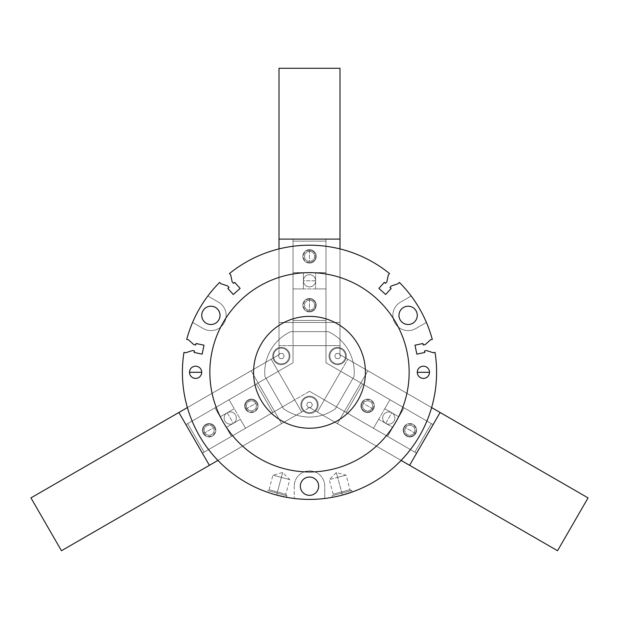 <?xml version="1.0" encoding="UTF-8"?>
<svg xmlns="http://www.w3.org/2000/svg" width="619" height="619" viewBox="0 0 619 619"><rect width="100%" height="100%" fill="white"/><g stroke="black" fill="none" stroke-linecap="round" stroke-linejoin="round"><path stroke-width="0.46" stroke-dasharray="3.1 2.32" d="M318.112 404.834A8.612 8.612 0 0 0 309.5 396.222A8.612 8.612 0 0 0 300.888 404.834A8.612 8.612 0 0 1 309.5 396.222A8.612 8.612 0 0 1 318.112 404.834A8.612 8.612 0 0 1 309.5 413.446A8.612 8.612 0 0 1 300.888 404.834A8.612 8.612 0 0 0 309.5 413.446A8.612 8.612 0 0 0 318.112 404.834A8.612 8.612 0 0 1 309.5 413.446A8.612 8.612 0 0 1 300.888 404.834A8.612 8.612 0 0 1 309.5 396.222A8.612 8.612 0 0 1 318.112 404.834A8.612 8.612 0 0 0 309.5 396.222A8.612 8.612 0 0 0 300.888 404.834A8.612 8.612 0 0 0 309.5 413.446A8.612 8.612 0 0 0 318.112 404.834M289.932 356.026A8.612 8.612 0 0 0 281.32 347.414A8.612 8.612 0 0 0 272.708 356.026A8.612 8.612 0 0 1 281.32 347.414A8.612 8.612 0 0 1 289.932 356.026A8.612 8.612 0 0 1 281.32 364.645A8.612 8.612 0 0 1 272.708 356.026A8.612 8.612 0 0 0 281.32 364.645A8.612 8.612 0 0 0 289.932 356.026A8.612 8.612 0 0 1 281.32 364.645A8.612 8.612 0 0 1 272.708 356.026A8.612 8.612 0 0 1 281.32 347.414A8.612 8.612 0 0 1 289.932 356.026A8.612 8.612 0 0 0 281.32 347.414A8.612 8.612 0 0 0 272.708 356.026A8.612 8.612 0 0 0 281.32 364.645A8.612 8.612 0 0 0 289.932 356.026M346.292 356.026A8.612 8.612 0 0 0 337.68 347.414A8.612 8.612 0 0 0 329.068 356.026A8.612 8.612 0 0 1 337.68 347.414A8.612 8.612 0 0 1 346.292 356.026A8.612 8.612 0 0 1 337.68 364.645A8.612 8.612 0 0 1 329.068 356.026A8.612 8.612 0 0 0 337.68 364.645A8.612 8.612 0 0 0 346.292 356.026A8.612 8.612 0 0 1 337.68 364.645A8.612 8.612 0 0 1 329.068 356.026A8.612 8.612 0 0 1 337.68 347.414A8.612 8.612 0 0 1 346.292 356.026A8.612 8.612 0 0 0 337.68 347.414A8.612 8.612 0 0 0 329.068 356.026A8.612 8.612 0 0 0 337.68 364.645A8.612 8.612 0 0 0 346.292 356.026M317.33 404.834A7.83 7.83 0 0 0 309.5 397.011A7.83 7.83 0 0 0 301.67 404.834A7.83 7.83 0 0 1 309.5 397.011A7.83 7.83 0 0 1 317.33 404.834A7.83 7.83 0 0 1 309.5 412.664A7.83 7.83 0 0 1 301.67 404.834A7.83 7.83 0 0 0 309.5 412.664A7.83 7.83 0 0 0 317.33 404.834A7.83 7.83 0 0 1 309.5 412.664A7.83 7.83 0 0 1 301.67 404.834A7.83 7.83 0 0 1 309.5 397.011A7.83 7.83 0 0 1 317.33 404.834A7.83 7.83 0 0 0 309.5 397.011A7.83 7.83 0 0 0 301.67 404.834A7.83 7.83 0 0 0 309.5 412.664A7.83 7.83 0 0 0 317.33 404.834M289.15 356.026A7.83 7.83 0 0 0 281.32 348.203A7.83 7.83 0 0 0 273.49 356.026A7.83 7.83 0 0 1 281.32 348.203A7.83 7.83 0 0 1 289.15 356.026A7.83 7.83 0 0 1 281.32 363.856A7.83 7.83 0 0 1 273.49 356.026A7.83 7.83 0 0 0 281.32 363.856A7.83 7.83 0 0 0 289.15 356.026A7.83 7.83 0 0 1 281.32 363.856A7.83 7.83 0 0 1 273.49 356.026A7.83 7.83 0 0 1 281.32 348.203A7.83 7.83 0 0 1 289.15 356.026A7.83 7.83 0 0 0 281.32 348.203A7.83 7.83 0 0 0 273.49 356.026A7.83 7.83 0 0 0 281.32 363.856A7.83 7.83 0 0 0 289.15 356.026M345.51 356.026A7.83 7.83 0 0 0 337.68 348.203A7.83 7.83 0 0 0 329.85 356.026A7.83 7.83 0 0 1 337.68 348.203A7.83 7.83 0 0 1 345.51 356.026A7.83 7.83 0 0 1 337.68 363.856A7.83 7.83 0 0 1 329.85 356.026A7.83 7.83 0 0 0 337.68 363.856A7.83 7.83 0 0 0 345.51 356.026A7.83 7.83 0 0 1 337.68 363.856A7.83 7.83 0 0 1 329.85 356.026A7.83 7.83 0 0 1 337.68 348.203A7.83 7.83 0 0 1 345.51 356.026A7.83 7.83 0 0 0 337.68 348.203A7.83 7.83 0 0 0 329.85 356.026A7.83 7.83 0 0 0 337.68 363.856A7.83 7.83 0 0 0 345.51 356.026M318.653 486.186A9.153 9.153 0 0 1 309.5 495.332A9.153 9.153 0 0 1 300.347 486.186A9.153 9.153 0 0 0 309.5 495.332A9.153 9.153 0 0 0 318.653 486.186A9.153 9.153 0 0 0 309.5 477.032A9.153 9.153 0 0 0 300.347 486.186A9.153 9.153 0 0 1 309.5 477.032A9.153 9.153 0 0 1 318.653 486.186M220.024 315.357A9.153 9.153 0 0 1 210.87 324.511A9.153 9.153 0 0 1 201.724 315.357A9.153 9.153 0 0 0 210.87 324.511A9.153 9.153 0 0 0 220.024 315.357A9.153 9.153 0 0 0 210.87 306.204A9.153 9.153 0 0 0 201.724 315.357A9.153 9.153 0 0 1 210.87 306.204A9.153 9.153 0 0 1 220.024 315.357M417.276 315.357A9.153 9.153 0 0 1 408.13 324.511A9.153 9.153 0 0 1 398.976 315.357A9.153 9.153 0 0 0 408.13 324.511A9.153 9.153 0 0 0 417.276 315.357A9.153 9.153 0 0 0 408.13 306.204A9.153 9.153 0 0 0 398.976 315.357A9.153 9.153 0 0 1 408.13 306.204A9.153 9.153 0 0 1 417.276 315.357M201.717 372.298A6.097 6.097 0 0 1 195.619 378.402A6.097 6.097 0 0 1 189.515 372.298A6.097 6.097 0 0 0 195.619 378.402A6.097 6.097 0 0 0 201.717 372.298A6.097 6.097 0 0 0 195.619 366.2A6.097 6.097 0 0 0 189.515 372.298A6.097 6.097 0 0 1 195.619 366.2A6.097 6.097 0 0 1 201.717 372.298M429.485 372.298A6.097 6.097 0 0 1 423.381 378.402A6.097 6.097 0 0 1 417.283 372.298A6.097 6.097 0 0 0 423.381 378.402A6.097 6.097 0 0 0 429.485 372.298A6.097 6.097 0 0 0 423.381 366.2A6.097 6.097 0 0 0 417.283 372.298A6.097 6.097 0 0 1 423.381 366.2A6.097 6.097 0 0 1 429.485 372.298M281.343 477.388L282.643 472.537L281.343 477.388L289.754 479.648L272.925 475.137L281.343 477.388L277.436 491.966L281.343 477.388L277.436 491.966L269.025 489.714L277.436 491.966L269.025 489.714L277.436 491.966L277.126 493.103L277.436 491.966L277.126 493.103L267.307 490.472L277.126 493.103L276.6 495.068C264.05 491.246 264.05 491.246 276.6 495.068L286.527 497.312L276.6 495.068L277.126 493.103L286.953 495.742L277.126 493.103C264.514 489.722 264.514 489.722 277.126 493.103C289.746 496.484 289.746 496.484 277.126 493.103C264.855 489.815 264.855 489.815 277.126 493.103C289.406 496.392 289.406 496.392 277.126 493.103L286.682 495.664L277.126 493.103L277.436 491.966L285.846 494.217L277.436 491.966L285.846 494.217L277.436 491.966L281.343 477.388L289.754 479.648L272.925 475.137L281.343 477.388L282.643 472.537L281.343 477.388M187.387 407.573L271.176 359.198L278.194 371.354L185.909 424.634L278.194 371.354L185.909 424.634L178.891 412.486L271.176 359.198L301.677 412.037L294.667 399.882L202.382 453.17L231.436 436.387L202.382 453.17L185.909 424.634L214.963 407.859L231.436 436.387L214.963 407.859L231.436 436.387L294.667 399.882L278.194 371.354L294.667 399.882L272.824 412.494L256.351 383.966L272.824 412.494L256.351 383.966L272.824 412.494L245.526 428.255L229.053 399.719L245.526 428.255L229.053 399.719L245.526 428.255L231.436 436.387L214.963 407.859L278.194 371.354L271.176 359.198L187.387 407.573A127.104 127.104 0 0 0 192.114 421.052L293.027 362.788L293.027 246.269A127.104 127.104 0 0 0 278.999 248.908L278.999 354.687L278.999 248.908L278.999 354.687L187.387 407.573L278.999 354.687L278.999 248.908A127.104 127.104 0 0 1 340.001 248.908A127.104 127.104 0 0 0 325.973 246.269L325.973 362.788L325.973 246.269A127.104 127.104 0 0 1 340.001 248.908A127.104 127.104 0 0 0 278.999 248.908A127.104 127.104 0 0 1 293.027 246.269L293.027 362.788L192.114 421.052L293.027 362.788L293.027 331.629L293.027 362.788L266.038 378.371L282.512 406.9L309.5 391.316L336.488 406.9L352.962 378.371L335.405 408.78L354.045 376.491L352.962 378.371L325.973 362.788L325.973 331.629L293.027 331.629L328.14 331.629A44.738 44.738 0 0 1 354.045 376.491A44.738 44.738 0 0 0 328.14 331.629L325.973 331.629L325.973 246.269A127.104 127.104 0 0 1 340.001 248.908L340.001 354.687L431.613 407.573A127.104 127.104 0 0 1 426.886 421.052A127.104 127.104 0 0 0 431.613 407.573A127.104 127.104 0 0 1 401.104 460.412L309.5 407.519L401.104 460.412A127.104 127.104 0 0 0 431.613 407.573A127.104 127.104 0 0 1 426.886 421.052L352.962 378.371L354.045 376.491A44.738 44.738 0 0 0 328.14 331.629L290.86 331.629A44.738 44.738 0 0 0 264.955 376.491L283.595 408.78A44.738 44.738 0 0 0 335.405 408.78A44.738 44.738 0 0 1 283.595 408.78L282.512 406.9L283.595 408.78A44.738 44.738 0 0 0 335.405 408.78L336.488 406.9L410.412 449.58A127.104 127.104 0 0 1 401.104 460.412A127.104 127.104 0 0 0 410.412 449.58A127.104 127.104 0 0 1 401.104 460.412L309.5 407.519L217.896 460.412A127.104 127.104 0 0 1 208.588 449.58A127.104 127.104 0 0 0 217.896 460.412A127.104 127.104 0 0 1 187.387 407.573L278.999 354.687L187.387 407.573A127.104 127.104 0 0 0 217.896 460.412A127.104 127.104 0 0 1 208.588 449.58L282.512 406.9L264.955 376.491A44.738 44.738 0 0 1 290.86 331.629L293.027 331.629L293.027 246.269A127.104 127.104 0 0 0 229.479 273.552L230.678 274.882L232.164 281.846L233.525 283.355L234.655 282.334L240.102 288.384L233.301 294.505L227.854 288.462L228.991 287.44L227.63 285.932L220.859 283.726L219.652 282.396A127.104 127.104 0 0 0 186.714 339.444L188.478 339.816L193.762 344.582L195.759 345L196.068 343.514L204.03 345.201L202.127 354.153L194.173 352.459L194.49 350.973L192.494 350.547L185.731 352.745L183.967 352.373A127.104 127.104 0 0 0 182.396 372.298A127.104 127.104 0 0 1 183.967 352.373L185.731 352.745L192.494 350.547L194.49 350.973L194.173 352.459L202.127 354.153L204.03 345.201L196.068 343.514L195.759 345L193.762 344.582L188.478 339.816L186.714 339.444A127.104 127.104 0 0 1 192.594 322.414L203.249 328.565L192.594 322.414A127.104 127.104 0 0 1 207.845 295.998L218.499 302.149A15.251 15.251 0 0 1 224.086 322.986A15.251 15.251 0 0 1 203.249 328.565L192.594 322.414L203.249 328.565A15.251 15.251 0 0 0 224.086 322.986A15.251 15.251 0 0 0 218.499 302.149L207.845 295.998L218.499 302.149A15.251 15.251 0 0 1 224.086 322.986A15.251 15.251 0 0 1 203.249 328.565A15.251 15.251 0 0 0 224.086 322.986A15.251 15.251 0 0 0 218.499 302.149L207.845 295.998A127.104 127.104 0 0 1 219.652 282.396L220.859 283.726L227.63 285.932L228.991 287.44L227.854 288.462L233.301 294.505L240.102 288.384L234.655 282.334L233.525 283.355L232.164 281.846L230.678 274.882L229.479 273.552A127.104 127.104 0 0 1 293.027 246.269L293.027 331.629L290.86 331.629A44.738 44.738 0 0 0 264.955 376.491L266.038 378.371L192.114 421.052A127.104 127.104 0 0 1 187.387 407.573A127.104 127.104 0 0 0 192.114 421.052A127.104 127.104 0 0 1 182.396 372.298M266.89 492.043A127.104 127.104 0 0 0 286.527 497.312A127.104 127.104 0 0 1 266.89 492.043L267.307 490.472M294.249 498.481A127.104 127.104 0 0 0 352.11 492.043L342.4 495.068L336.357 472.537L337.657 477.388L346.075 475.137L329.246 479.648L337.657 477.388L341.564 491.966L333.154 494.217L341.564 491.966L333.154 494.217L341.564 491.966L341.874 493.103L332.047 495.742L341.874 493.103L342.4 495.068C329.61 498.04 329.61 498.04 342.4 495.068L352.11 492.043A127.104 127.104 0 0 1 294.249 498.481L294.249 486.186A15.251 15.251 0 0 1 309.5 470.927A15.251 15.251 0 0 1 324.751 486.186L324.751 498.481L324.751 486.186A15.251 15.251 0 0 0 309.5 470.927A15.251 15.251 0 0 0 294.249 486.186A15.251 15.251 0 0 1 309.5 470.927A15.251 15.251 0 0 1 324.751 486.186L324.751 498.481L324.751 486.186A15.251 15.251 0 0 0 309.5 470.927A15.251 15.251 0 0 0 294.249 486.186L294.249 498.481M409.151 372.298A99.651 99.651 0 0 1 309.5 471.949A99.651 99.651 0 0 1 209.849 372.298A99.651 99.651 0 0 1 309.5 272.646A99.651 99.651 0 0 1 409.151 372.298A99.651 99.651 0 0 0 309.5 272.646A99.651 99.651 0 0 0 209.849 372.298A99.651 99.651 0 0 0 309.5 471.949A99.651 99.651 0 0 0 409.151 372.298M365.427 372.298A55.927 55.927 0 0 0 309.5 316.371A55.927 55.927 0 0 0 253.573 372.298A55.927 55.927 0 0 0 309.5 428.224A55.927 55.927 0 0 0 365.427 372.298A55.927 55.927 0 0 1 309.5 428.224A55.927 55.927 0 0 1 253.573 372.298A55.927 55.927 0 0 1 309.5 316.371A55.927 55.927 0 0 1 365.427 372.298M341.874 493.103L342.4 495.068L341.874 493.103L351.693 490.472L341.874 493.103C329.254 496.484 329.254 496.484 341.874 493.103C354.486 489.722 354.486 489.722 341.874 493.103C329.594 496.392 329.594 496.392 341.874 493.103C354.145 489.815 354.145 489.815 341.874 493.103L351.422 490.55L341.874 493.103L341.564 491.966L341.874 493.103M341.564 491.966L349.975 489.714L341.564 491.966L349.975 489.714L341.564 491.966L337.657 477.388L341.564 491.966M337.657 477.388L346.075 475.137L329.246 479.648L337.657 477.388L336.357 472.537L337.657 477.388M436.604 372.298A127.104 127.104 0 0 0 435.033 352.373A127.104 127.104 0 0 1 436.604 372.298M411.155 295.998L400.501 302.149L411.155 295.998A127.104 127.104 0 0 1 426.406 322.414L415.751 328.565A15.251 15.251 0 0 1 394.914 322.986A15.251 15.251 0 0 1 400.501 302.149L411.155 295.998L400.501 302.149A15.251 15.251 0 0 0 394.914 322.986A15.251 15.251 0 0 0 415.751 328.565L426.406 322.414L415.751 328.565A15.251 15.251 0 0 1 394.914 322.986A15.251 15.251 0 0 1 400.501 302.149A15.251 15.251 0 0 0 394.914 322.986A15.251 15.251 0 0 0 415.751 328.565L426.406 322.414A127.104 127.104 0 0 1 432.286 339.444L430.522 339.816L425.238 344.582L423.241 345L422.932 343.514L414.97 345.201L416.873 354.153L424.827 352.459L424.51 350.973L426.506 350.547L433.269 352.745L435.033 352.373L433.269 352.745L426.506 350.547L424.51 350.973L424.827 352.459L416.873 354.153L414.97 345.201L422.932 343.514L423.241 345L425.238 344.582L430.522 339.816L432.286 339.444A127.104 127.104 0 0 0 399.348 282.396A127.104 127.104 0 0 1 411.155 295.998M389.521 273.552L388.322 274.882L386.836 281.846L385.475 283.355L384.345 282.334L378.898 288.384L385.699 294.505L391.146 288.462L390.009 287.44L391.37 285.932L398.141 283.726L399.348 282.396L398.141 283.726L391.37 285.932L390.009 287.44L391.146 288.462L385.699 294.505L378.898 288.384L384.345 282.334L385.475 283.355L386.836 281.846L388.322 274.882L389.521 273.552M339.15 353.488L336.21 353.488L339.15 353.488L340.612 356.026L339.15 353.488L340.612 356.026L339.15 358.571L340.612 356.026L339.15 358.571L336.21 358.571L339.15 358.571L336.21 358.571L334.747 356.026L336.21 358.571L334.747 356.026L336.21 353.488L334.747 356.026L336.21 353.488L339.15 353.488L336.21 353.488L334.747 356.026L336.21 358.571L339.15 358.571L340.612 356.026L339.15 353.488M282.79 353.488L279.85 353.488L282.79 353.488L284.253 356.026L282.79 353.488L284.253 356.026L282.79 358.571L284.253 356.026L282.79 358.571L279.85 358.571L282.79 358.571L279.85 358.571L278.388 356.026L279.85 358.571L278.388 356.026L279.85 353.488L278.388 356.026L279.85 353.488L282.79 353.488L279.85 353.488L278.388 356.026L279.85 358.571L282.79 358.571L284.253 356.026L282.79 353.488M310.97 402.296L308.03 402.296L310.97 402.296L312.433 404.834L310.97 402.296L312.433 404.834L310.97 407.379L312.433 404.834L310.97 407.379L308.03 407.379L310.97 407.379L308.03 407.379L306.567 404.834L308.03 407.379L306.567 404.834L308.03 402.296L306.567 404.834L308.03 402.296L310.97 402.296L308.03 402.296L306.567 404.834L308.03 407.379L310.97 407.379L312.433 404.834L310.97 402.296M283.595 408.78L264.955 376.491A44.738 44.738 0 0 1 290.86 331.629L328.14 331.629A44.738 44.738 0 0 1 354.045 376.491L335.405 408.78A44.738 44.738 0 0 1 283.595 408.78M336.488 406.9L410.412 449.58L336.488 406.9M309.5 391.316L208.588 449.58A127.104 127.104 0 0 0 217.896 460.412L309.5 407.519L401.104 460.412A127.104 127.104 0 0 0 410.412 449.58L309.5 391.316M325.973 362.788L426.886 421.052A127.104 127.104 0 0 0 431.613 407.573L340.001 354.687L340.001 248.908A127.104 127.104 0 0 0 325.973 246.269L325.973 362.788M340.001 354.687L431.613 407.573L340.001 354.687M414.219 432.758L415.171 433.308A6.097 6.097 0 0 1 406.838 435.544A6.097 6.097 0 0 1 404.602 427.211L405.561 427.76A4.998 4.998 0 0 0 407.387 434.584A4.998 4.998 0 0 0 414.219 432.758A4.998 4.998 0 0 1 407.387 434.584A4.998 4.998 0 0 1 405.561 427.76A4.998 4.998 0 0 0 407.387 434.584A4.998 4.998 0 0 0 414.219 432.758A4.998 4.998 0 0 1 407.387 434.584A4.998 4.998 0 0 1 405.561 427.76L414.219 432.758L405.561 427.76A4.998 4.998 0 0 1 412.386 425.926A4.998 4.998 0 0 1 414.219 432.758A4.998 4.998 0 0 0 412.386 425.926A4.998 4.998 0 0 0 405.561 427.76A4.998 4.998 0 0 1 412.386 425.926A4.998 4.998 0 0 1 414.219 432.758A4.998 4.998 0 0 0 412.386 425.926A4.998 4.998 0 0 0 405.561 427.76L404.602 427.211A6.097 6.097 0 0 1 412.935 424.974A6.097 6.097 0 0 1 415.171 433.308L414.219 432.758M371.949 408.354L372.901 408.904A6.097 6.097 0 0 1 364.568 411.14A6.097 6.097 0 0 1 362.339 402.807L363.291 403.356A4.998 4.998 0 0 0 365.117 410.18A4.998 4.998 0 0 0 371.949 408.354A4.998 4.998 0 0 1 365.117 410.18A4.998 4.998 0 0 1 363.291 403.356A4.998 4.998 0 0 0 365.117 410.18A4.998 4.998 0 0 0 371.949 408.354A4.998 4.998 0 0 1 365.117 410.18A4.998 4.998 0 0 1 363.291 403.356L371.949 408.354L363.291 403.356A4.998 4.998 0 0 1 370.116 401.522A4.998 4.998 0 0 1 371.949 408.354A4.998 4.998 0 0 0 370.116 401.522A4.998 4.998 0 0 0 363.291 403.356A4.998 4.998 0 0 1 370.116 401.522A4.998 4.998 0 0 1 371.949 408.354A4.998 4.998 0 0 0 370.116 401.522A4.998 4.998 0 0 0 363.291 403.356L362.339 402.807A6.097 6.097 0 0 1 370.673 400.57A6.097 6.097 0 0 1 372.901 408.904L371.949 408.354M385.707 423.342L391.804 412.772A6.097 6.097 0 0 1 394.04 421.106A6.097 6.097 0 0 1 385.707 423.342A6.097 6.097 0 0 0 394.04 421.106A6.097 6.097 0 0 1 385.707 423.342A6.097 6.097 0 0 1 383.471 415.009A6.097 6.097 0 0 0 385.707 423.342A6.097 6.097 0 0 1 383.471 415.009A6.097 6.097 0 0 1 391.804 412.772A6.097 6.097 0 0 1 394.04 421.106A6.097 6.097 0 0 0 391.804 412.772A6.097 6.097 0 0 0 383.471 415.009A6.097 6.097 0 0 1 391.804 412.772L385.707 423.342M389.947 399.719L404.037 407.859L387.564 436.387L373.474 428.255L389.947 399.719L373.474 428.255L389.947 399.719L373.474 428.255L346.176 412.494L362.649 383.966L389.947 399.719L362.649 383.966L346.176 412.494L362.649 383.966L346.176 412.494L324.333 399.882L340.806 371.354L433.091 424.634L416.618 453.17L387.564 436.387L404.037 407.859L387.564 436.387L404.037 407.859L433.091 424.634L389.947 399.719L384.763 408.702L398.845 416.842L404.037 407.859L398.845 416.842L384.763 408.702L389.947 399.719L360.885 382.944L344.412 411.473L416.618 453.17L324.333 399.882L317.323 412.037L347.824 359.198L324.333 399.882L373.474 428.255L378.658 419.272L373.474 428.255L378.658 419.272L392.748 427.404L378.658 419.272L392.748 427.404L387.564 436.387L392.748 427.404L387.564 436.387L414.862 452.149L431.335 423.62L404.037 407.859L398.845 416.842L384.763 408.702L389.947 399.719L384.763 408.702L398.845 416.842L404.037 407.859L389.947 399.719L431.335 423.62L360.885 382.944L367.903 370.796L337.394 423.628L344.412 411.473L414.862 452.149L387.564 436.387L392.748 427.404L378.658 419.272L373.474 428.255L387.564 436.387L344.412 411.473L360.885 382.944L389.947 399.719M383.471 415.009A6.097 6.097 0 0 0 385.707 423.342A6.097 6.097 0 0 0 394.04 421.106A6.097 6.097 0 0 0 391.804 412.772A6.097 6.097 0 0 0 383.471 415.009M372.901 408.904A6.097 6.097 0 0 0 370.673 400.57A6.097 6.097 0 0 0 362.339 402.807A6.097 6.097 0 0 0 364.568 411.14A6.097 6.097 0 0 0 372.901 408.904M415.171 433.308A6.097 6.097 0 0 0 412.935 424.974A6.097 6.097 0 0 0 404.602 427.211A6.097 6.097 0 0 0 406.838 435.544A6.097 6.097 0 0 0 415.171 433.308M440.109 412.486L347.824 359.198L440.109 412.486L433.091 424.634L340.806 371.354L347.824 359.198L317.323 412.037L324.333 399.882L416.618 453.17L409.608 465.318L317.323 412.037L409.608 465.318L440.109 412.486L367.903 370.796L360.885 382.944L431.335 423.62L414.862 452.149L431.335 423.62L414.862 452.149L344.412 411.473L337.394 423.628L557.549 550.732L588.05 497.893L440.109 412.486M401.104 460.412L317.323 412.037L401.104 460.412M373.435 409.205A6.708 6.708 0 0 1 364.266 411.666A6.708 6.708 0 0 1 361.806 402.497A6.708 6.708 0 0 0 364.266 411.666A6.708 6.708 0 0 0 373.435 409.205A6.708 6.708 0 0 0 370.974 400.044A6.708 6.708 0 0 0 361.806 402.497A6.708 6.708 0 0 1 370.974 400.044A6.708 6.708 0 0 1 373.435 409.205A6.708 6.708 0 0 1 364.266 411.666A6.708 6.708 0 0 1 361.806 402.497A6.708 6.708 0 0 1 370.974 400.044A6.708 6.708 0 0 1 373.435 409.205A6.708 6.708 0 0 0 370.974 400.044A6.708 6.708 0 0 0 361.806 402.497A6.708 6.708 0 0 0 364.266 411.666A6.708 6.708 0 0 0 373.435 409.205M415.697 433.61A6.708 6.708 0 0 1 406.536 436.07A6.708 6.708 0 0 1 404.075 426.901A6.708 6.708 0 0 0 406.536 436.07A6.708 6.708 0 0 0 415.697 433.61A6.708 6.708 0 0 0 413.244 424.448A6.708 6.708 0 0 0 404.075 426.901A6.708 6.708 0 0 1 413.244 424.448A6.708 6.708 0 0 1 415.697 433.61A6.708 6.708 0 0 1 406.536 436.07A6.708 6.708 0 0 1 404.075 426.901A6.708 6.708 0 0 1 413.244 424.448A6.708 6.708 0 0 1 415.697 433.61A6.708 6.708 0 0 0 413.244 424.448A6.708 6.708 0 0 0 404.075 426.901A6.708 6.708 0 0 0 406.536 436.07A6.708 6.708 0 0 0 415.697 433.61M337.394 423.628L367.903 370.796L588.05 497.893L557.549 550.732L337.394 423.628M204.781 432.758L203.829 433.308A6.097 6.097 0 0 1 206.065 424.974A6.097 6.097 0 0 1 214.398 427.211L213.439 427.76A4.998 4.998 0 0 0 206.614 425.926A4.998 4.998 0 0 0 204.781 432.758A4.998 4.998 0 0 1 206.614 425.926A4.998 4.998 0 0 1 213.439 427.76A4.998 4.998 0 0 0 206.614 425.926A4.998 4.998 0 0 0 204.781 432.758A4.998 4.998 0 0 1 206.614 425.926A4.998 4.998 0 0 1 213.439 427.76L204.781 432.758L213.439 427.76A4.998 4.998 0 0 1 211.613 434.584A4.998 4.998 0 0 1 204.781 432.758A4.998 4.998 0 0 0 211.613 434.584A4.998 4.998 0 0 0 213.439 427.76A4.998 4.998 0 0 1 211.613 434.584A4.998 4.998 0 0 1 204.781 432.758A4.998 4.998 0 0 0 211.613 434.584A4.998 4.998 0 0 0 213.439 427.76L214.398 427.211A6.097 6.097 0 0 1 212.162 435.544A6.097 6.097 0 0 1 203.829 433.308L204.781 432.758M247.051 408.354L246.099 408.904A6.097 6.097 0 0 1 248.327 400.57A6.097 6.097 0 0 1 256.661 402.807L255.709 403.356A4.998 4.998 0 0 0 248.884 401.522A4.998 4.998 0 0 0 247.051 408.354A4.998 4.998 0 0 1 248.884 401.522A4.998 4.998 0 0 1 255.709 403.356A4.998 4.998 0 0 0 248.884 401.522A4.998 4.998 0 0 0 247.051 408.354A4.998 4.998 0 0 1 248.884 401.522A4.998 4.998 0 0 1 255.709 403.356L247.051 408.354L255.709 403.356A4.998 4.998 0 0 1 253.883 410.18A4.998 4.998 0 0 1 247.051 408.354A4.998 4.998 0 0 0 253.883 410.18A4.998 4.998 0 0 0 255.709 403.356A4.998 4.998 0 0 1 253.883 410.18A4.998 4.998 0 0 1 247.051 408.354A4.998 4.998 0 0 0 253.883 410.18A4.998 4.998 0 0 0 255.709 403.356L256.661 402.807A6.097 6.097 0 0 1 254.432 411.14A6.097 6.097 0 0 1 246.099 408.904L247.051 408.354M227.196 412.772L233.293 423.342A6.097 6.097 0 0 1 224.96 421.106A6.097 6.097 0 0 1 227.196 412.772A6.097 6.097 0 0 0 224.96 421.106A6.097 6.097 0 0 1 227.196 412.772A6.097 6.097 0 0 1 235.529 415.009A6.097 6.097 0 0 0 227.196 412.772A6.097 6.097 0 0 1 235.529 415.009A6.097 6.097 0 0 1 233.293 423.342A6.097 6.097 0 0 1 224.96 421.106A6.097 6.097 0 0 0 233.293 423.342A6.097 6.097 0 0 0 235.529 415.009A6.097 6.097 0 0 1 233.293 423.342L227.196 412.772M235.529 415.009A6.097 6.097 0 0 0 227.196 412.772A6.097 6.097 0 0 0 224.96 421.106A6.097 6.097 0 0 0 233.293 423.342A6.097 6.097 0 0 0 235.529 415.009M246.099 408.904A6.097 6.097 0 0 0 254.432 411.14A6.097 6.097 0 0 0 256.661 402.807A6.097 6.097 0 0 0 248.327 400.57A6.097 6.097 0 0 0 246.099 408.904M203.829 433.308A6.097 6.097 0 0 0 212.162 435.544A6.097 6.097 0 0 0 214.398 427.211A6.097 6.097 0 0 0 206.065 424.974A6.097 6.097 0 0 0 203.829 433.308M209.392 465.318L301.677 412.037L209.392 465.318L202.382 453.17L294.667 399.882L301.677 412.037L271.176 359.198L178.891 412.486L209.392 465.318L281.606 423.628L251.097 370.796L258.115 382.944L229.053 399.719L234.237 408.702L229.053 399.719L234.237 408.702L220.155 416.842L234.237 408.702L220.155 416.842L214.963 407.859L220.155 416.842L214.963 407.859L187.665 423.62L204.138 452.149L231.436 436.387L226.252 427.404L231.436 436.387L226.252 427.404L240.342 419.272L226.252 427.404L240.342 419.272L245.526 428.255L240.342 419.272L245.526 428.255L274.588 411.473L258.115 382.944L187.665 423.62L214.963 407.859L220.155 416.842L234.237 408.702L229.053 399.719L214.963 407.859L258.115 382.944L281.606 423.628L274.588 411.473L245.526 428.255L240.342 419.272L226.252 427.404L231.436 436.387L245.526 428.255L204.138 452.149L274.588 411.473L204.138 452.149L187.665 423.62L204.138 452.149L187.665 423.62L258.115 382.944L251.097 370.796L30.95 497.893L61.451 550.732L209.392 465.318M245.565 409.205A6.708 6.708 0 0 1 248.026 400.044A6.708 6.708 0 0 1 257.195 402.497A6.708 6.708 0 0 0 248.026 400.044A6.708 6.708 0 0 0 245.565 409.205A6.708 6.708 0 0 0 254.734 411.666A6.708 6.708 0 0 0 257.195 402.497A6.708 6.708 0 0 1 254.734 411.666A6.708 6.708 0 0 1 245.565 409.205A6.708 6.708 0 0 1 248.026 400.044A6.708 6.708 0 0 1 257.195 402.497A6.708 6.708 0 0 1 254.734 411.666A6.708 6.708 0 0 1 245.565 409.205A6.708 6.708 0 0 0 254.734 411.666A6.708 6.708 0 0 0 257.195 402.497A6.708 6.708 0 0 0 248.026 400.044A6.708 6.708 0 0 0 245.565 409.205M203.303 433.61A6.708 6.708 0 0 1 205.756 424.448A6.708 6.708 0 0 1 214.925 426.901A6.708 6.708 0 0 0 205.756 424.448A6.708 6.708 0 0 0 203.303 433.61A6.708 6.708 0 0 0 212.464 436.07A6.708 6.708 0 0 0 214.925 426.901A6.708 6.708 0 0 1 212.464 436.07A6.708 6.708 0 0 1 203.303 433.61A6.708 6.708 0 0 1 205.756 424.448A6.708 6.708 0 0 1 214.925 426.901A6.708 6.708 0 0 1 212.464 436.07A6.708 6.708 0 0 1 203.303 433.61A6.708 6.708 0 0 0 212.464 436.07A6.708 6.708 0 0 0 214.925 426.901A6.708 6.708 0 0 0 205.756 424.448A6.708 6.708 0 0 0 203.303 433.61M251.097 370.796L281.606 423.628L61.451 550.732L30.95 497.893L251.097 370.796M309.5 251.384L309.5 250.277A6.097 6.097 0 0 1 315.597 256.382A6.097 6.097 0 0 1 309.5 262.479L309.5 261.38A4.998 4.998 0 0 0 314.498 256.382A4.998 4.998 0 0 0 309.5 251.384A4.998 4.998 0 0 1 314.498 256.382A4.998 4.998 0 0 1 309.5 261.38A4.998 4.998 0 0 0 314.498 256.382A4.998 4.998 0 0 0 309.5 251.384A4.998 4.998 0 0 1 314.498 256.382A4.998 4.998 0 0 1 309.5 261.38L309.5 251.384L309.5 261.38A4.998 4.998 0 0 1 304.502 256.382A4.998 4.998 0 0 1 309.5 251.384A4.998 4.998 0 0 0 304.502 256.382A4.998 4.998 0 0 0 309.5 261.38A4.998 4.998 0 0 1 304.502 256.382A4.998 4.998 0 0 1 309.5 251.384A4.998 4.998 0 0 0 304.502 256.382A4.998 4.998 0 0 0 309.5 261.38L309.5 262.479A6.097 6.097 0 0 1 303.403 256.382A6.097 6.097 0 0 1 309.5 250.277L309.5 251.384M309.5 300.192L309.5 299.085A6.097 6.097 0 0 1 315.597 305.19A6.097 6.097 0 0 1 309.5 311.287L309.5 310.189A4.998 4.998 0 0 0 314.498 305.19A4.998 4.998 0 0 0 309.5 300.192A4.998 4.998 0 0 1 314.498 305.19A4.998 4.998 0 0 1 309.5 310.189A4.998 4.998 0 0 0 314.498 305.19A4.998 4.998 0 0 0 309.5 300.192A4.998 4.998 0 0 1 314.498 305.19A4.998 4.998 0 0 1 309.5 310.189L309.5 300.192L309.5 310.189A4.998 4.998 0 0 1 304.502 305.19A4.998 4.998 0 0 1 309.5 300.192A4.998 4.998 0 0 0 304.502 305.19A4.998 4.998 0 0 0 309.5 310.189A4.998 4.998 0 0 1 304.502 305.19A4.998 4.998 0 0 1 309.5 300.192A4.998 4.998 0 0 0 304.502 305.19A4.998 4.998 0 0 0 309.5 310.189L309.5 311.287A6.097 6.097 0 0 1 303.403 305.19A6.097 6.097 0 0 1 309.5 299.085L309.5 300.192M315.597 280.786L303.403 280.786A6.097 6.097 0 0 1 309.5 274.681A6.097 6.097 0 0 1 315.597 280.786A6.097 6.097 0 0 0 309.5 274.681A6.097 6.097 0 0 1 315.597 280.786A6.097 6.097 0 0 1 309.5 286.883A6.097 6.097 0 0 0 315.597 280.786A6.097 6.097 0 0 1 309.5 286.883A6.097 6.097 0 0 1 303.403 280.786A6.097 6.097 0 0 1 309.5 274.681A6.097 6.097 0 0 0 303.403 280.786A6.097 6.097 0 0 0 309.5 286.883A6.097 6.097 0 0 1 303.403 280.786L315.597 280.786M293.027 288.918L293.027 272.646L325.973 272.646L325.973 288.918L293.027 288.918L325.973 288.918L293.027 288.918L325.973 288.918L325.973 320.441L293.027 320.441L293.027 288.918L293.027 320.441L325.973 320.441L293.027 320.441L325.973 320.441L325.973 345.657L293.027 345.657L293.027 239.096L325.973 239.096L325.973 272.646L293.027 272.646L325.973 272.646L293.027 272.646L293.027 239.096L293.027 288.918L303.403 288.918L303.403 272.646L293.027 272.646L303.403 272.646L303.403 288.918L293.027 288.918L293.027 322.476L325.973 322.476L325.973 239.096L325.973 345.657L340.001 345.657L278.999 345.657L325.973 345.657L325.973 288.918L315.597 288.918L325.973 288.918L315.597 288.918L315.597 272.646L315.597 288.918L315.597 272.646L325.973 272.646L315.597 272.646L325.973 272.646L325.973 241.131L293.027 241.131L293.027 272.646L303.403 272.646L303.403 288.918L293.027 288.918L303.403 288.918L303.403 272.646L293.027 272.646L293.027 288.918L293.027 241.131L293.027 322.476L278.999 322.476L340.001 322.476L325.973 322.476L325.973 241.131L325.973 272.646L315.597 272.646L315.597 288.918L325.973 288.918L325.973 272.646L325.973 322.476L293.027 322.476L293.027 288.918M309.5 286.883A6.097 6.097 0 0 0 315.597 280.786A6.097 6.097 0 0 0 309.5 274.681A6.097 6.097 0 0 0 303.403 280.786A6.097 6.097 0 0 0 309.5 286.883M309.5 299.085A6.097 6.097 0 0 0 303.403 305.19A6.097 6.097 0 0 0 309.5 311.287A6.097 6.097 0 0 0 315.597 305.19A6.097 6.097 0 0 0 309.5 299.085M309.5 250.277A6.097 6.097 0 0 0 303.403 256.382A6.097 6.097 0 0 0 309.5 262.479A6.097 6.097 0 0 0 315.597 256.382A6.097 6.097 0 0 0 309.5 250.277M278.999 239.096L278.999 345.657L278.999 239.096L293.027 239.096L293.027 345.657L278.999 345.657L340.001 345.657L325.973 345.657L325.973 239.096L340.001 239.096L340.001 345.657L340.001 239.096L278.999 239.096L278.999 322.476L293.027 322.476L293.027 241.131L325.973 241.131L293.027 241.131L325.973 241.131L325.973 322.476L340.001 322.476L340.001 68.268L278.999 68.268L278.999 239.096M340.001 248.908L340.001 345.657L340.001 248.908M309.5 298.474A6.708 6.708 0 0 1 316.208 305.19A6.708 6.708 0 0 1 309.5 311.899A6.708 6.708 0 0 0 316.208 305.19A6.708 6.708 0 0 0 309.5 298.474A6.708 6.708 0 0 0 302.792 305.19A6.708 6.708 0 0 0 309.5 311.899A6.708 6.708 0 0 1 302.792 305.19A6.708 6.708 0 0 1 309.5 298.474A6.708 6.708 0 0 1 316.208 305.19A6.708 6.708 0 0 1 309.5 311.899A6.708 6.708 0 0 1 302.792 305.19A6.708 6.708 0 0 1 309.5 298.474A6.708 6.708 0 0 0 302.792 305.19A6.708 6.708 0 0 0 309.5 311.899A6.708 6.708 0 0 0 316.208 305.19A6.708 6.708 0 0 0 309.5 298.474M309.5 249.666A6.708 6.708 0 0 1 316.208 256.382A6.708 6.708 0 0 1 309.5 263.09A6.708 6.708 0 0 0 316.208 256.382A6.708 6.708 0 0 0 309.5 249.666A6.708 6.708 0 0 0 302.792 256.382A6.708 6.708 0 0 0 309.5 263.09A6.708 6.708 0 0 1 302.792 256.382A6.708 6.708 0 0 1 309.5 249.666A6.708 6.708 0 0 1 316.208 256.382A6.708 6.708 0 0 1 309.5 263.09A6.708 6.708 0 0 1 302.792 256.382A6.708 6.708 0 0 1 309.5 249.666A6.708 6.708 0 0 0 302.792 256.382A6.708 6.708 0 0 0 309.5 263.09A6.708 6.708 0 0 0 316.208 256.382A6.708 6.708 0 0 0 309.5 249.666M340.001 322.476L278.999 322.476L278.999 68.268L340.001 68.268L340.001 322.476M286.682 495.664L285.846 494.217L289.754 479.648L282.643 472.537L272.925 475.137L269.025 489.714L267.578 490.55M351.422 490.55L349.975 489.714L346.075 475.137L336.357 472.537L329.246 479.648L333.154 494.217L332.318 495.664M332.047 495.742L332.473 497.312M352.11 492.043L351.693 490.472M286.527 497.312L286.953 495.742"/><path stroke-width="0.93" d="M300.347 486.186A9.153 9.153 0 0 0 309.5 495.332A9.153 9.153 0 0 0 318.653 486.186A9.153 9.153 0 0 0 309.5 477.032A9.153 9.153 0 0 0 300.347 486.186A9.153 9.153 0 0 1 309.5 477.032A9.153 9.153 0 0 1 318.653 486.186A9.153 9.153 0 0 1 309.5 495.332A9.153 9.153 0 0 1 300.347 486.186M201.724 315.357A9.153 9.153 0 0 0 210.87 324.511A9.153 9.153 0 0 0 220.024 315.357A9.153 9.153 0 0 0 210.87 306.204A9.153 9.153 0 0 0 201.724 315.357A9.153 9.153 0 0 1 210.87 306.204A9.153 9.153 0 0 1 220.024 315.357A9.153 9.153 0 0 1 210.87 324.511A9.153 9.153 0 0 1 201.724 315.357M398.976 315.357A9.153 9.153 0 0 0 408.13 324.511A9.153 9.153 0 0 0 417.276 315.357A9.153 9.153 0 0 0 408.13 306.204A9.153 9.153 0 0 0 398.976 315.357A9.153 9.153 0 0 1 408.13 306.204A9.153 9.153 0 0 1 417.276 315.357A9.153 9.153 0 0 1 408.13 324.511A9.153 9.153 0 0 1 398.976 315.357M189.515 372.298A6.097 6.097 0 0 0 195.619 378.402A6.097 6.097 0 0 0 201.717 372.298L189.515 372.298L201.717 372.298A6.097 6.097 0 0 0 195.619 366.2A6.097 6.097 0 0 0 189.515 372.298A6.097 6.097 0 0 1 195.619 366.2A6.097 6.097 0 0 1 201.717 372.298A6.097 6.097 0 0 1 195.619 378.402A6.097 6.097 0 0 1 189.515 372.298M417.283 372.298A6.097 6.097 0 0 0 423.381 378.402A6.097 6.097 0 0 0 429.485 372.298L417.283 372.298L429.485 372.298A6.097 6.097 0 0 0 423.381 366.2A6.097 6.097 0 0 0 417.283 372.298A6.097 6.097 0 0 1 423.381 366.2A6.097 6.097 0 0 1 429.485 372.298A6.097 6.097 0 0 1 423.381 378.402A6.097 6.097 0 0 1 417.283 372.298M276.6 495.068C264.05 491.246 264.05 491.246 276.6 495.068C264.05 491.246 264.05 491.246 276.6 495.068L286.527 497.312A127.104 127.104 0 0 0 294.249 498.481A127.104 127.104 0 0 1 286.527 497.312L276.6 495.068M182.396 372.298A127.104 127.104 0 0 0 309.5 499.401A127.104 127.104 0 0 0 435.033 352.373L433.269 352.745L426.506 350.547L424.51 350.973L424.827 352.459L416.873 354.153L414.97 345.201L422.932 343.514L423.241 345L425.238 344.582L430.522 339.816L432.286 339.444L430.522 339.816L425.238 344.582L423.241 345L422.932 343.514L414.97 345.201L416.873 354.153L424.827 352.459L424.51 350.973L426.506 350.547L433.269 352.745L435.033 352.373A127.104 127.104 0 0 1 431.613 407.573A127.104 127.104 0 0 0 436.604 372.298A127.104 127.104 0 0 1 309.5 499.401A127.104 127.104 0 0 1 183.967 352.373L185.731 352.745L192.494 350.547L194.49 350.973L194.173 352.459L202.127 354.153L204.03 345.201L196.068 343.514L195.759 345L193.762 344.582L188.478 339.816L186.714 339.444L188.478 339.816L193.762 344.582L195.759 345L196.068 343.514L204.03 345.201L202.127 354.153L194.173 352.459L194.49 350.973L192.494 350.547L185.731 352.745L183.967 352.373A127.104 127.104 0 0 0 187.387 407.573L178.891 412.486L187.387 407.573M217.896 460.412A127.104 127.104 0 0 0 266.89 492.043A127.104 127.104 0 0 1 217.896 460.412L209.392 465.318L217.896 460.412M352.11 492.043A127.104 127.104 0 0 0 401.104 460.412A127.104 127.104 0 0 1 352.11 492.043L342.4 495.068C329.61 498.04 329.61 498.04 342.4 495.068L352.11 492.043M342.4 495.068C329.61 498.04 329.61 498.04 342.4 495.068M209.849 372.298A99.651 99.651 0 0 0 309.5 471.949A99.651 99.651 0 0 0 409.151 372.298A99.651 99.651 0 0 0 309.5 272.646A99.651 99.651 0 0 0 209.849 372.298A99.651 99.651 0 0 1 309.5 272.646A99.651 99.651 0 0 1 409.151 372.298A99.651 99.651 0 0 1 309.5 471.949A99.651 99.651 0 0 1 209.849 372.298M253.573 372.298A55.927 55.927 0 0 1 309.5 316.371A55.927 55.927 0 0 1 365.427 372.298A55.927 55.927 0 0 1 309.5 428.224A55.927 55.927 0 0 1 253.573 372.298A55.927 55.927 0 0 0 309.5 428.224A55.927 55.927 0 0 0 365.427 372.298A55.927 55.927 0 0 0 309.5 316.371A55.927 55.927 0 0 0 253.573 372.298M340.001 248.908A127.104 127.104 0 0 1 389.521 273.552L388.322 274.882L386.836 281.846L385.475 283.355L384.345 282.334L378.898 288.384L385.699 294.505L391.146 288.462L390.009 287.44L391.37 285.932L398.141 283.726L399.348 282.396L398.141 283.726L391.37 285.932L390.009 287.44L391.146 288.462L385.699 294.505L378.898 288.384L384.345 282.334L385.475 283.355L386.836 281.846L388.322 274.882L389.521 273.552A127.104 127.104 0 0 0 229.479 273.552L230.678 274.882L229.479 273.552A127.104 127.104 0 0 1 389.521 273.552A127.104 127.104 0 0 0 340.001 248.908L340.001 239.096L340.001 248.908M219.652 282.396L220.859 283.726L227.63 285.932L228.991 287.44L227.854 288.462L233.301 294.505L240.102 288.384L234.655 282.334L233.525 283.355L232.164 281.846L230.678 274.882L232.164 281.846L233.525 283.355L234.655 282.334L240.102 288.384L233.301 294.505L227.854 288.462L228.991 287.44L227.63 285.932L220.859 283.726L219.652 282.396A127.104 127.104 0 0 0 186.714 339.444A127.104 127.104 0 0 1 219.652 282.396M432.286 339.444A127.104 127.104 0 0 0 399.348 282.396A127.104 127.104 0 0 1 432.286 339.444M431.613 407.573L440.109 412.486L431.613 407.573M409.608 465.318L401.104 460.412L409.608 465.318L440.109 412.486L409.608 465.318L557.549 550.732L588.05 497.893L440.109 412.486L588.05 497.893L557.549 550.732L409.608 465.318M178.891 412.486L209.392 465.318L178.891 412.486L30.95 497.893L61.451 550.732L209.392 465.318L61.451 550.732L30.95 497.893L178.891 412.486M278.999 248.908L278.999 239.096L278.999 248.908M340.001 239.096L278.999 239.096L340.001 239.096L340.001 68.268L278.999 68.268L278.999 239.096L278.999 68.268L340.001 68.268L340.001 239.096"/></g></svg>
